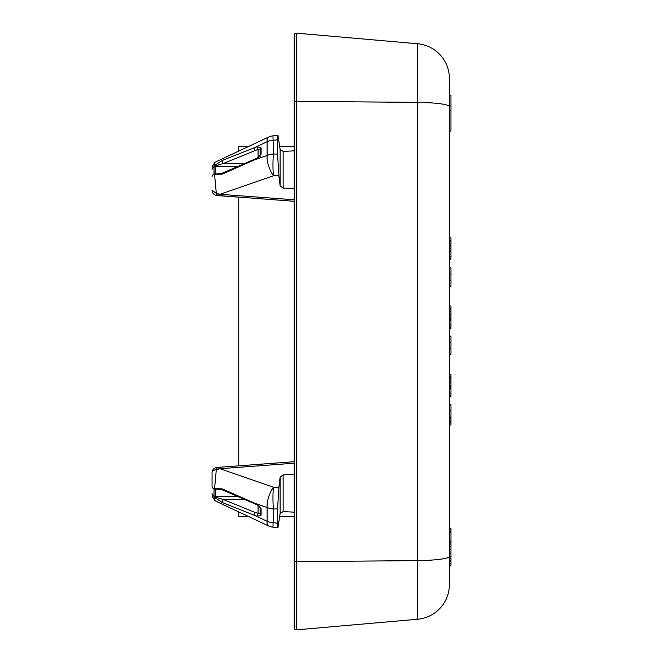 <?xml version="1.0" encoding="UTF-8"?>
<svg xmlns="http://www.w3.org/2000/svg" width="663" height="663" viewBox="0 0 663 663"><rect width="100%" height="100%" fill="white"/><g stroke="black" fill="none" stroke-linecap="round" stroke-linejoin="round"><path stroke-width="0.99" d="M294.977 561.478L294.248 561.669L294.248 627.803A2.055 2.055 0 0 1 294.977 626.237A2.055 2.055 0 0 0 296.485 629.85L296.485 33.15A2.055 2.055 0 0 0 294.248 35.197A2.055 2.055 0 0 1 296.485 33.15L417.524 43.741L296.485 33.15A2.055 2.055 0 0 0 294.977 36.763A2.055 2.055 0 0 1 294.248 35.197A2.055 2.055 0 0 0 294.977 36.763M294.248 627.803A2.055 2.055 0 0 0 296.485 629.85L417.524 619.259A34.94 34.94 0 0 0 449.415 584.451L449.415 556.356A34.94 4.276 180 0 1 417.524 560.625L294.248 561.669L294.248 101.331L417.524 102.375L417.524 619.259M294.248 201.295L216.486 195.419L220.083 195.792L220.017 194.292L216.32 193.347L212.044 190.322A5.138 5.138 0 0 0 216.486 195.419A5.138 0.564 -82.3 0 1 216.312 193.347L214.588 174.676L214.033 173.938L214.033 166.67A5.138 3.63 0 0 0 212.044 169.546L212.044 169.305M223.406 489.543L214.033 489.062L214.588 488.324L222.412 488.938L257.078 504.27L261.114 508.828L261.114 515.085L257.078 516.344L222.412 502.587L214.588 497.499L214.033 496.33L214.033 489.062A5.138 3.63 0 0 1 212.044 486.194L212.044 472.678A5.138 3.066 0 0 1 216.312 469.653L220.017 468.708L294.248 463.205M260.087 156.518L260.087 155.432L257.31 158.092A2.055 0.704 -112.8 0 1 257.882 158.333M212.044 176.806A5.138 3.63 0 0 1 214.033 173.938L215.251 173.656L215.251 166.338L214.033 166.67L214.588 165.501L222.412 160.413L257.078 146.656A2.055 0.746 68.4 0 0 258.073 149.366L260.087 149.175L260.087 155.432A2.055 1.45 180 0 1 261.114 154.172L257.078 158.73A2.055 0.704 -112.8 0 1 257.31 158.092L254.285 159.36A2.055 0.704 -112.8 0 1 254.907 159.642M237.909 166.338L215.251 166.338L215.583 165.883L223.406 163.438L258.073 149.366L258.073 157.703M255.048 150.567A2.055 0.746 68.4 0 1 254.053 147.849L267.139 141.7L267.139 155.465A15.415 10.898 0 0 1 273.504 154.048L277.557 154.048L277.557 139.777L273.504 140.283A15.415 10.898 180 0 0 267.139 141.7A15.415 4.608 -115.2 0 1 268.291 137.191L214.994 162.244L214.588 165.501A2.055 0.804 36.9 0 1 215.583 165.883M257.078 146.656L261.114 147.915A2.055 1.45 180 0 0 260.087 149.175M257.078 158.73L222.412 174.062L214.588 174.676A2.055 1.508 -54.6 0 1 215.583 173.996L223.406 173.457M222.37 173.673L215.583 173.996M222.412 160.413A2.055 0.779 67.3 0 0 223.406 163.438L244.68 163.438M222.412 174.062A2.055 0.738 -113.9 0 1 222.611 173.035L217.895 174.195M277.557 154.048L278.891 175.761L280.134 185.889L280.134 149.589L277.946 135.227L277.557 139.777M294.248 188.889L283.151 188.068L280.134 185.889M280.134 149.589L283.151 151.396L294.248 150.841M261.114 515.085A2.055 1.45 180 0 1 260.087 513.825L260.087 507.568L260.087 513.825L255.048 512.433A2.055 0.746 -68.4 0 0 254.053 515.151L267.139 521.3A15.415 10.898 0 0 0 273.504 522.717L277.557 523.223L277.946 527.773L280.134 513.411L283.151 511.604L294.248 512.159M277.557 523.223L277.557 508.952L278.891 487.239L280.134 477.111L283.151 474.932L294.248 474.111M222.412 502.587A2.055 0.779 -67.3 0 1 223.406 499.562L215.583 497.117L215.583 489.004A2.055 1.508 54.6 0 1 214.588 488.324L216.312 469.653A5.138 0.564 -97.7 0 1 216.486 467.581L216.992 467.514M222.412 488.938A2.055 0.738 113.9 0 0 222.611 489.965L257.31 504.908A2.055 0.704 112.8 0 0 257.874 504.684M257.078 504.27A2.055 0.704 112.8 0 0 257.31 504.908L260.087 507.568A2.055 1.45 180 0 0 261.114 508.828M257.078 516.344A2.055 0.746 -68.4 0 1 258.073 513.634L258.073 505.297M277.557 508.952L273.504 508.952A15.415 10.898 180 0 1 267.139 507.535L267.139 521.3A15.415 4.608 115.2 0 0 268.291 525.809L248.418 516.469L238.755 516.469L238.755 511.927L214.994 500.756L214.588 497.499A2.055 0.804 -36.9 0 0 215.583 497.117M215.583 489.004L222.37 489.327M212.044 493.686L212.044 493.454A5.138 3.63 0 0 0 214.033 496.33L237.909 496.662M279.753 516.469L294.248 516.469M238.755 151.073L238.755 146.531L248.418 146.531M279.753 146.531L294.248 146.531M238.755 465.824L238.755 197.176L220.083 195.792M449.415 529.248L450.956 529.248L450.956 528.154L449.415 528.154L449.415 425.016L450.956 425.016L450.956 404.463L449.415 404.463L449.415 399.391M449.415 201.436L449.415 131.117L450.956 131.117L450.956 95.149L449.415 95.149M449.415 78.549A34.94 34.94 0 0 0 417.524 43.741A34.94 34.94 0 0 1 449.415 78.549L449.415 556.356M450.956 105.865L449.415 105.865L449.415 110.456L450.956 110.456M450.956 529.248L450.956 541.969L449.415 541.969L449.415 542.516L450.956 542.516L450.956 565.97L449.415 565.97M450.956 556.439L449.415 556.439L449.415 553.39L450.956 553.39M450.956 561.147L449.415 561.147L449.415 560.533L450.956 560.533M449.415 482.299L449.415 422.961L450.956 422.961M449.415 404.463L449.415 402.656M449.415 258.537L450.956 258.537L450.956 259.084L449.415 259.084M449.415 256.573L450.956 256.573L450.956 258.537M449.415 251.849L450.956 251.849L450.956 256.573M449.415 251.459L450.956 251.849M449.415 250.274L450.956 250.274L450.956 251.459M449.415 248.7L450.956 248.7L450.956 250.274M449.415 246.735L450.956 246.735L450.956 248.7M449.415 245.161L450.956 245.161L450.956 246.735M449.415 243.188L450.956 243.188L450.956 245.161M449.415 241.614L450.956 241.614L450.956 243.188M449.415 240.437L450.956 240.437L450.956 241.614M449.415 240.039L450.956 240.437M449.415 306.016L450.956 306.016L450.956 328.342L449.415 328.342M449.415 336.124L450.956 336.124L450.956 354.622L449.415 354.622M449.415 237.686L450.956 237.686L450.956 240.039M449.415 267.786L450.956 267.786L450.956 286.283L449.415 286.283M449.415 374.355L450.956 374.355L450.956 396.681L449.415 396.681M449.415 326.876L450.956 326.876M449.415 324.911L450.956 324.911M449.415 320.188L450.956 320.188M449.415 319.79L450.956 319.79M449.415 318.613L450.956 318.613M449.415 317.038L450.956 317.038M449.415 315.066L450.956 315.066M449.415 313.491L450.956 313.491M449.415 311.527L450.956 311.527M449.415 309.952L450.956 309.952M449.415 308.776L450.956 308.776M449.415 308.378L450.956 308.378M449.415 348.721L450.956 348.721M449.415 342.423L450.956 342.423M449.415 280.383L450.956 280.383M449.415 274.084L450.956 274.084M449.415 395.214L450.956 395.214M449.415 393.242L450.956 393.242M449.415 388.518L450.956 388.518M449.415 388.128L450.956 388.128M449.415 386.943L450.956 386.943M449.415 385.369L450.956 385.369M449.415 383.405L450.956 383.405M449.415 381.83L450.956 381.83M449.415 379.866L450.956 379.866M449.415 378.291L450.956 378.291M449.415 377.106L450.956 377.106M449.415 376.717L450.956 376.717M449.415 422.563L450.956 422.563M449.415 421.776L450.956 421.776M449.415 420.201L450.956 420.201M449.415 418.626L450.956 418.626M449.415 417.839L450.956 417.839M449.415 417.052L450.956 417.052M449.415 410.753L450.956 410.753M449.415 327.414L450.956 327.414M449.415 395.753L450.956 395.753M450.956 541.969L450.956 542.516M449.415 531.569L450.956 531.569M449.415 565.721L450.956 565.721M449.415 563.757L450.956 563.757M449.415 532.074L450.956 532.074M449.415 532.505L450.956 532.505M449.415 560.21L450.956 560.21M449.415 532.621L450.956 532.621M449.415 541.828L450.956 541.828M449.415 544.041L450.956 544.041M449.415 546.32L450.956 546.32M449.415 549.478L450.956 549.478M449.415 558.611L450.956 558.611M294.977 101.522L294.248 101.331L294.248 35.197M417.524 43.741L417.524 102.375A34.94 4.276 180 0 1 449.415 106.644M217.091 193.961L218.475 194.126M220.373 468.7L217.091 469.039M261.114 147.915L261.114 154.172M277.673 135.26L272.957 135.84L273.504 154.048A15.415 1.89 90 0 0 273.504 175.761A15.415 6.257 70.9 0 1 267.139 155.465L254.053 159.998A2.055 0.704 -112.8 0 1 254.285 159.36L222.611 173.026M294.248 199.795L220.017 194.292L273.504 175.761L278.891 175.761M283.151 188.068L283.151 151.396M283.151 511.604L283.151 474.932M278.891 487.239L273.504 487.239L220.017 468.708L220.083 467.208L294.248 461.705M214.994 500.756L212.044 496.106L214.994 500.756L268.291 525.809A15.415 15.415 0 0 0 272.957 527.16L277.673 527.74L272.957 527.16L273.504 508.952A15.415 1.89 -90 0 1 273.504 487.239A15.415 6.257 -70.9 0 0 267.139 507.535L254.053 503.002A2.055 0.704 112.8 0 0 254.277 503.631A2.055 0.704 112.8 0 0 254.907 503.358M255.048 512.433L223.406 499.562L244.68 499.562M280.134 513.411L280.134 477.111M212.044 166.894L214.994 162.244M220.033 467.208L216.486 467.581A5.138 5.138 0 0 0 212.044 472.678M272.957 135.84A15.415 15.415 0 0 0 268.291 137.191M217.895 488.805L222.611 489.974"/></g></svg>
